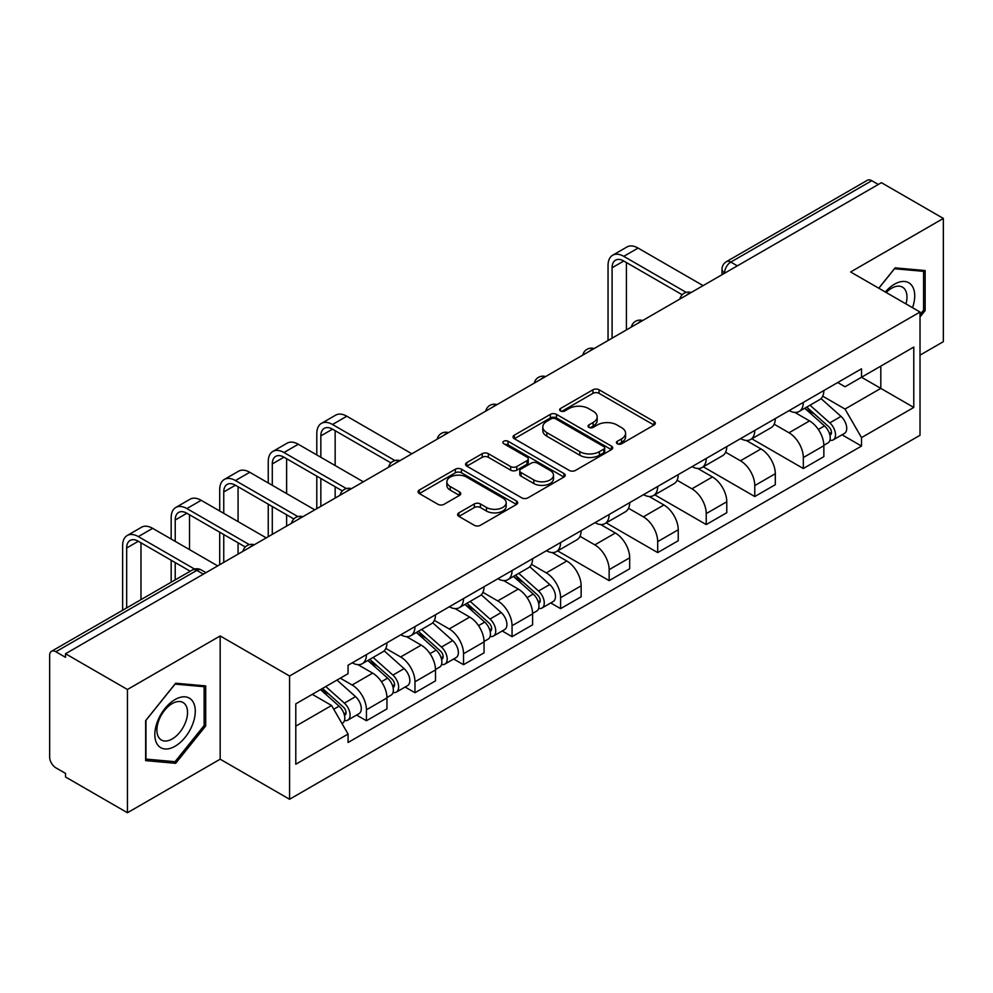 <?xml version="1.0" encoding="UTF-8"?>
<svg xmlns="http://www.w3.org/2000/svg" width="993" height="993" viewBox="0 0 993 993"><rect width="100%" height="100%" fill="white"/><g stroke="black" fill="none" stroke-linecap="round" stroke-linejoin="round"><path stroke-width="1.49" d="M617.323 443.772A3.029 1.75 0 0 0 621.606 443.772L654.052 425.029A4.32 2.495 0 0 0 655.318 423.266A4.32 2.495 0 0 0 654.052 421.504L599.077 389.765A4.32 2.495 0 0 0 592.97 389.765L560.511 408.508A3.029 1.75 0 0 0 559.63 409.737A3.029 1.75 0 0 0 560.511 410.965A3.029 1.75 0 0 0 564.794 410.965L568.989 408.545A13.828 7.981 0 0 1 588.539 408.545L593.119 411.189A13.828 7.981 0 0 1 597.165 416.837A13.828 7.981 0 0 1 593.119 422.472L588.923 424.905A3.029 1.75 0 0 0 588.03 426.134A3.029 1.75 0 0 0 588.923 427.375A3.029 1.75 0 0 0 593.193 427.375L597.389 424.942A13.828 7.981 0 0 1 616.938 424.942L621.519 427.586A13.828 7.981 0 0 1 625.578 433.233A13.828 7.981 0 0 1 621.519 438.881L617.323 441.302A3.029 1.75 0 0 0 616.442 442.53A3.029 1.75 0 0 0 617.323 443.772L617.323 441.302M458.878 512.86A4.32 2.495 0 0 0 457.612 514.622A4.32 2.495 0 0 0 458.878 516.385L474.306 525.285A4.32 2.495 0 0 0 480.413 525.285L516.447 504.481A4.32 2.495 0 0 0 517.713 502.719A4.32 2.495 0 0 0 516.447 500.956L461.472 469.205A4.32 2.495 0 0 0 455.365 469.205L419.319 490.021A4.32 2.495 0 0 0 418.053 491.783A4.32 2.495 0 0 0 419.319 493.546L437.95 504.295A4.32 2.495 0 0 0 444.057 504.295L459.486 495.395A4.32 2.495 0 0 0 460.752 493.633A4.32 2.495 0 0 0 459.486 491.87L450.251 486.533A11.556 6.666 0 0 1 446.862 481.816A11.556 6.666 0 0 1 454 475.659A11.556 6.666 0 0 1 466.586 477.099L502.781 498.002A11.556 6.666 0 0 1 506.169 502.719A11.556 6.666 0 0 1 499.032 508.875A11.556 6.666 0 0 1 486.446 507.435L480.413 503.947A4.32 2.495 0 0 0 474.306 503.947L458.878 512.86L458.878 516.385M289.571 676.01L220.173 635.954L127.439 689.49L65.526 653.742L881.424 182.675L943.35 218.435L850.616 271.97L920.014 312.025L289.571 676.01L289.571 799.266L920.014 435.282L920.014 312.025M569.299 470.446A4.32 2.495 0 0 0 575.406 470.446L611.44 449.63A4.32 2.495 0 0 0 612.706 447.868A4.32 2.495 0 0 0 611.44 446.105L556.465 414.366A4.32 2.495 0 0 0 550.358 414.366L514.312 435.17A4.32 2.495 0 0 0 513.046 436.932A4.32 2.495 0 0 0 514.312 438.695L569.299 470.446M504.99 444.43A3.029 1.75 0 0 1 508.056 444.852L508.056 441.252L563.95 473.524A4.32 2.495 0 0 1 565.216 475.287A4.32 2.495 0 0 1 563.95 477.05L527.904 497.865A4.32 2.495 0 0 1 521.797 497.865L466.822 466.127L466.822 462.601A4.32 2.495 0 0 0 465.556 464.364A4.32 2.495 0 0 0 466.822 466.127M466.822 462.601L482.238 453.689A4.32 2.495 0 0 1 488.357 453.689L510.65 466.561A4.32 2.495 0 0 0 516.757 466.561L526.985 460.653A4.32 2.495 0 0 0 528.251 458.89A4.32 2.495 0 0 0 526.985 457.128L503.774 443.722A3.029 1.75 0 0 1 502.892 442.493A3.029 1.75 0 0 1 504.754 440.88A3.029 1.75 0 0 1 508.056 441.252M127.439 689.49L127.439 812.733L65.526 776.985L65.526 773.386L55.869 767.825A8.8 5.077 -120 0 1 49.65 757.038L49.65 655.355A8.8 5.077 -120 0 1 51.475 651.321L192.431 569.945A8.8 5.077 60 0 1 196.837 570.379L55.869 651.756A8.8 5.077 -120 0 0 51.475 651.321M920.014 355.146L943.35 341.679L943.35 218.435M127.439 812.733L220.173 759.198L289.571 799.266M65.526 653.742L65.526 657.329L55.869 651.756M737.352 265.863L730.811 262.09A8.8 5.077 60 0 0 726.417 261.656L867.373 180.267A8.8 5.077 60 0 1 871.78 180.701L730.811 262.09A8.8 5.077 120 0 0 724.592 272.864L724.592 273.224M878.308 184.475L871.78 180.701M803.325 402.401A20.245 11.693 60 0 1 799.129 411.487L819.659 399.633A20.245 11.693 -120 0 0 823.855 390.547M774.168 424.197L789.001 432.762A20.245 11.693 60 0 1 803.325 457.55L823.855 445.696A20.245 11.693 -120 0 0 809.543 420.908L794.847 412.418M823.855 445.696L823.855 456.656L803.325 468.51L751.838 438.794M799.129 411.487A20.245 11.693 60 0 1 789.162 410.568M803.325 457.55L803.325 468.51M754.779 430.428A20.245 11.693 60 0 1 750.584 439.514L771.127 427.66A20.245 11.693 -120 0 0 775.31 418.562M703.292 466.809L754.779 496.537L775.31 484.683L775.31 473.723A20.245 11.693 -120 0 0 760.998 448.935L746.302 440.445M750.584 439.514A20.245 11.693 60 0 1 740.617 438.596M725.635 452.225L740.468 460.789A20.245 11.693 60 0 1 754.779 485.577L754.779 496.537M706.234 458.456A20.245 11.693 60 0 1 702.039 467.542L722.581 455.675A20.245 11.693 -120 0 0 726.764 446.589M654.747 494.837L706.234 524.565L726.777 512.711L726.777 501.75A20.245 11.693 -120 0 0 712.453 476.95L697.756 468.473M702.039 467.542A20.245 11.693 60 0 1 692.071 466.623M677.089 480.252L691.922 488.817A20.245 11.693 60 0 1 706.234 513.604L706.234 524.565M657.689 486.483A20.245 11.693 60 0 1 653.493 495.569L674.036 483.703A20.245 11.693 -120 0 0 678.231 474.617M606.202 522.864L657.689 552.592L678.231 540.738L678.231 529.778A20.245 11.693 -120 0 0 663.907 504.978L649.211 496.5M653.493 495.569A20.245 11.693 60 0 1 643.526 494.651M628.544 508.279L643.377 516.844A20.245 11.693 60 0 1 657.689 541.632L657.689 552.592M609.143 514.498A20.245 11.693 60 0 1 604.948 523.596L625.491 511.73A20.245 11.693 -120 0 0 629.686 502.644M557.656 550.892L609.143 580.62L629.686 568.766L629.686 557.805A20.245 11.693 -120 0 0 615.375 533.005L600.666 524.527M604.948 523.596A20.245 11.693 60 0 1 594.993 522.678M579.999 536.307L594.832 544.872A20.245 11.693 60 0 1 609.143 569.659L609.143 580.62M560.598 542.526A20.245 11.693 60 0 1 556.415 551.611L576.945 539.758A20.245 11.693 -120 0 0 581.141 530.672M550.755 602.962L560.598 608.647L581.141 596.793L581.141 585.833A20.245 11.693 -120 0 0 566.829 561.033L552.12 552.542M556.415 551.611A20.245 11.693 60 0 1 546.448 550.705M531.454 564.334L546.287 572.887A20.245 11.693 60 0 1 560.598 597.687L560.598 608.647M512.053 570.553A20.245 11.693 60 0 1 507.87 579.639L528.4 567.785A20.245 11.693 -120 0 0 532.596 558.699M502.21 630.989L512.053 636.674L532.596 624.808L532.596 613.86A20.245 11.693 -120 0 0 518.284 589.06L503.588 580.57M507.87 579.639A20.245 11.693 60 0 1 497.903 578.733M482.908 592.349L497.741 600.914A20.245 11.693 60 0 1 512.053 625.714L512.053 636.674M463.52 598.58A20.245 11.693 60 0 1 459.325 607.666L479.855 595.812A20.245 11.693 -120 0 0 484.05 586.726M453.664 659.017L463.52 664.702L484.05 652.835L484.05 641.875A20.245 11.693 -120 0 0 469.739 617.087L455.042 608.597M459.325 607.666A20.245 11.693 60 0 1 449.357 606.76M434.363 620.377L449.196 628.941A20.245 11.693 60 0 1 463.52 653.742L463.52 664.702M414.975 626.608A20.245 11.693 60 0 1 410.779 635.694L431.322 623.84A20.245 11.693 -120 0 0 435.505 614.754M405.119 687.044L414.975 692.729L435.505 680.863L435.505 669.903A20.245 11.693 -120 0 0 421.193 645.115L406.497 636.625M410.779 635.694A20.245 11.693 60 0 1 400.812 634.788M385.83 648.404L400.663 656.969A20.245 11.693 60 0 1 414.975 681.769L414.975 692.729M366.429 654.635A20.245 11.693 60 0 1 362.234 663.721L382.777 651.867A20.245 11.693 -120 0 0 386.96 642.781M356.586 715.059L366.429 720.744L386.96 708.89L386.96 697.93A20.245 11.693 -120 0 0 372.648 673.142L357.952 664.652M362.234 663.721A20.245 11.693 60 0 1 352.267 662.815M340.289 678.169L352.118 684.996A20.245 11.693 60 0 1 366.429 709.796L366.429 720.744M837.707 382.541L845.018 386.774L913.783 347.066L880.803 366.107L880.803 388.387L845.018 409.042L822.713 396.17M295.79 726.144L331.575 705.477L348.071 734.05L295.79 764.225L295.79 703.863L348.071 673.676L348.071 665.236L861.514 368.8L861.514 377.241L913.783 407.428L861.514 437.615L845.018 409.042M913.783 347.066L913.783 407.428M348.071 734.05L348.071 742.491L861.514 446.056L861.514 437.615M920.014 316.966L925.141 310.586L925.141 270.543L895.115 267.862L878.755 288.218M220.173 635.954L220.173 759.198M145.648 760.626L175.674 763.307L205.7 725.945L205.7 685.915L175.674 683.221L145.648 720.583L145.648 760.626M331.575 705.477L312.286 694.343M842.014 434.797L861.514 446.056M923.589 309.679L925.141 310.586M172.509 761.47L175.674 763.307M204.148 725.051L205.7 725.945M618.527 444.194L621.519 442.468A13.828 7.981 0 0 0 625.578 436.833L625.578 433.233M597.165 416.837L597.165 420.424A13.828 7.981 0 0 1 593.119 426.071L590.127 427.797M653.99 425.066L599.077 393.352A4.32 2.495 0 0 0 592.97 393.352L561.715 411.4M611.39 449.668L556.465 417.954A4.32 2.495 0 0 0 550.358 417.954L514.374 438.732M603.806 449.109A3.029 1.75 0 0 0 604.7 447.868A3.029 1.75 0 0 0 603.806 446.639L555.546 418.773A3.029 1.75 0 0 0 551.276 418.773L546.845 421.33A13.828 7.981 0 0 0 542.799 426.978A13.828 7.981 0 0 0 546.845 432.613L579.825 451.666A13.828 7.981 0 0 0 599.375 451.666L603.806 449.109L603.806 452.696A3.029 1.75 0 0 0 604.7 451.467L604.7 447.868M542.799 426.978L542.799 430.565A13.828 7.981 0 0 0 546.845 436.212L546.845 432.613M603.806 452.696L599.375 455.253A13.828 7.981 0 0 1 579.825 455.253L546.845 436.212M466.871 466.151L482.238 457.289L482.238 453.689M528.251 458.89L528.251 462.49A4.32 2.495 0 0 1 526.985 464.252L516.757 470.161A4.32 2.495 0 0 1 510.65 470.161L488.357 457.289A4.32 2.495 0 0 0 482.238 457.289M508.056 444.852L563.887 477.087M533.787 479.917A11.556 6.666 0 0 0 546.373 481.369A11.556 6.666 0 0 0 553.511 475.2A11.556 6.666 0 0 0 550.122 470.483L537.374 463.123A4.32 2.495 0 0 0 531.267 463.123L521.04 469.031A4.32 2.495 0 0 0 519.773 470.794A4.32 2.495 0 0 0 521.04 472.556L533.787 479.917L533.787 483.517A11.556 6.666 0 0 0 546.373 484.956A11.556 6.666 0 0 0 553.511 478.8L553.511 475.2M519.773 470.794L519.773 474.393A4.32 2.495 0 0 0 521.04 476.156L521.04 472.556M533.787 483.517L521.04 476.156M506.169 502.719L506.169 506.306A11.556 6.666 0 0 1 499.032 512.475A11.556 6.666 0 0 1 486.446 511.023L480.413 507.547A4.32 2.495 0 0 0 474.306 507.547L458.94 516.41M446.862 481.816L446.862 485.416A11.556 6.666 0 0 0 450.251 490.132L450.251 486.533M459.436 495.433L450.251 490.132M516.447 500.956L516.447 504.481L461.472 472.805A4.32 2.495 0 0 0 455.365 472.805L419.381 493.583M804.727 408.26L824.5 425.91A10.997 6.355 60 0 1 827.963 442.915L823.855 445.286M805.249 408.719L814.558 414.093M806.726 407.105L828.733 426.742A5.275 3.053 60 0 1 830.384 434.909A5.275 3.053 60 0 1 829.912 435.095M810.015 405.206L829.8 422.857A10.997 6.355 60 0 1 833.251 439.862A10.997 6.355 60 0 1 829.925 440.222M821.05 398.578L840.997 416.377A10.997 6.355 60 0 1 844.447 433.395L833.251 439.862M612.098 338.166L612.098 267.75A16.509 9.533 60 0 1 615.523 260.191A16.509 9.533 60 0 1 623.765 261.01L682.203 294.747M703.118 285.624L638.089 248.076A22.218 12.835 -120 0 0 626.968 246.972L612.656 255.238A22.218 12.835 -120 0 0 608.051 265.404L608.051 340.5M686.213 292.389L623.765 256.343A22.218 12.835 -120 0 0 612.656 255.238M626.422 329.912L626.422 262.537M912.53 307.706A28.598 16.521 120 0 0 912.008 285.748A28.598 16.521 120 0 0 885.334 292.004M905.976 303.92A21.66 12.499 120 0 0 904.921 289.41A21.66 12.499 120 0 0 902.488 287.151A21.66 12.499 120 0 0 886.215 292.513M878.817 288.243L894.494 268.743L923.589 271.35L923.589 310.139L920.014 314.595M921.665 270.233L923.589 271.35M192.568 701.12A28.598 16.521 120 0 0 164.937 708.518A28.598 16.521 120 0 0 157.539 744.7A28.598 16.521 120 0 0 185.17 737.29A28.598 16.521 120 0 0 192.568 701.12M185.48 704.769A21.66 12.499 120 0 0 183.047 702.51A21.66 12.499 120 0 0 162.889 712.626A21.66 12.499 120 0 0 158.954 737.762A21.66 12.499 120 0 0 161.387 740.021A21.66 12.499 120 0 0 181.545 729.917A21.66 12.499 120 0 0 185.48 704.769M175.053 761.693L145.959 759.099L145.959 720.31L175.053 684.115L204.148 686.709L204.148 725.498L175.053 761.693M202.224 685.592L204.148 686.709M513.468 576.412L533.241 594.062A10.997 6.355 60 0 1 536.692 611.08L532.596 613.451M513.989 576.883L523.299 582.258M515.454 575.257L537.474 594.906A5.275 3.053 60 0 1 539.125 603.061A5.275 3.053 60 0 1 538.64 603.26M518.756 573.358L538.529 591.009A10.997 6.355 60 0 1 541.992 608.026A10.997 6.355 60 0 1 538.665 608.374M529.778 566.742L549.737 584.542A10.997 6.355 60 0 1 553.188 601.559L541.992 608.026M320.838 457.289L320.838 435.902A16.509 9.533 60 0 1 324.264 428.355A16.509 9.533 60 0 1 332.506 429.162L390.944 462.899M411.859 453.776L346.83 416.228A22.218 12.835 -120 0 0 335.708 415.136L321.397 423.39A22.218 12.835 -120 0 0 316.792 433.569L316.792 454.943M394.953 460.553L332.506 424.495A22.218 12.835 -120 0 0 321.397 423.39M316.792 476.144L316.792 508.664M320.838 506.331L320.838 478.477M335.15 498.064L335.15 486.744M335.15 465.543L335.15 430.689M464.923 604.439L484.696 622.09A10.997 6.355 60 0 1 488.159 639.107L484.05 641.478M465.444 604.911L474.753 610.285M466.909 603.285L488.928 622.934A5.275 3.053 60 0 1 490.579 631.089A5.275 3.053 60 0 1 490.108 631.287M470.21 601.386L489.996 619.036A10.997 6.355 60 0 1 493.447 636.054A10.997 6.355 60 0 1 490.12 636.401M481.233 594.757L501.192 612.569A10.997 6.355 60 0 1 504.643 629.574L493.447 636.054M272.293 485.304L272.293 463.93A16.509 9.533 60 0 1 275.719 456.37A16.509 9.533 60 0 1 283.961 457.19L342.399 490.927M363.314 481.804L298.285 444.256A22.218 12.835 -120 0 0 287.163 443.151L272.852 451.418A22.218 12.835 -120 0 0 268.247 461.596L268.247 482.97M346.408 488.581L283.961 452.523A22.218 12.835 -120 0 0 272.852 451.418M268.247 504.171L268.247 536.692M272.293 534.358L272.293 506.504M286.617 526.091L286.617 514.771M286.617 493.571L286.617 458.716M416.377 632.467L436.15 650.117A10.997 6.355 60 0 1 439.614 667.122L435.505 669.493M416.899 632.938L426.208 638.313M418.376 631.312L440.383 650.949A5.275 3.053 60 0 1 442.034 659.116A5.275 3.053 60 0 1 441.562 659.315M421.665 629.413L441.451 647.064A10.997 6.355 60 0 1 444.901 664.069A10.997 6.355 60 0 1 441.575 664.429M432.7 622.785L452.647 640.597A10.997 6.355 60 0 1 456.097 657.602L444.901 664.069M223.748 513.331L223.748 491.957A16.509 9.533 60 0 1 227.174 484.398A16.509 9.533 60 0 1 235.428 485.217L293.854 518.954M314.769 509.831L249.739 472.283A22.218 12.835 -120 0 0 238.63 471.179L224.306 479.445A22.218 12.835 -120 0 0 219.714 489.623L219.714 510.998M297.875 516.596L235.428 480.55A22.218 12.835 -120 0 0 224.306 479.445M219.714 532.198L219.714 564.719M223.748 562.386L223.748 534.532M238.072 554.119L238.072 542.799M238.072 521.598L238.072 486.744M367.832 660.494L387.618 678.145A10.997 6.355 60 0 1 391.068 695.15L386.96 697.52M368.353 660.953L377.663 666.34M369.83 659.34L391.838 678.976A5.275 3.053 60 0 1 393.501 687.144A5.275 3.053 60 0 1 393.017 687.342M373.12 657.44L392.905 675.091A10.997 6.355 60 0 1 396.356 692.096A10.997 6.355 60 0 1 393.029 692.456M384.154 650.812L404.101 668.624A10.997 6.355 60 0 1 407.564 685.629L396.356 692.096M175.215 541.359L175.215 519.984A16.509 9.533 60 0 1 178.628 512.425A16.509 9.533 60 0 1 186.883 513.244L245.308 546.982M266.223 537.858L201.194 500.311A22.218 12.835 -120 0 0 190.085 499.206L175.773 507.473A22.218 12.835 -120 0 0 171.168 517.651L171.168 539.025M249.33 544.623L186.883 508.577A22.218 12.835 -120 0 0 175.773 507.473M171.168 560.226L171.168 582.221M175.215 579.887L175.215 562.559M189.526 571.62L189.526 570.826M189.526 549.625L189.526 514.771M320.503 689.601L339.072 706.172A10.997 6.355 60 0 1 342.523 723.177L341.977 723.5M320.689 689.49L329.117 694.355M322.489 688.447L343.293 707.004A5.275 3.053 60 0 1 344.956 715.171A5.275 3.053 60 0 1 344.472 715.37M325.791 686.548L344.36 703.118A10.997 6.355 60 0 1 347.811 720.124A10.997 6.355 60 0 1 344.484 720.484M336.987 680.081L355.556 696.652A10.997 6.355 60 0 1 359.019 713.657L347.811 720.124M126.67 607.915L126.67 548.012A16.509 9.533 60 0 1 130.083 540.453A16.509 9.533 60 0 1 138.337 541.272L190.209 571.223M217.69 565.886L152.649 528.338A22.218 12.835 -120 0 0 141.54 527.233L127.228 535.5A22.218 12.835 -120 0 0 122.623 545.678L122.623 610.248M194.554 569.063L138.337 536.605A22.218 12.835 -120 0 0 127.228 535.5M140.981 599.648L140.981 542.799M724.902 273.05L724.592 272.864A8.8 5.077 0 0 1 722.01 269.277L722.01 274.713M414.975 681.769L435.505 669.903M463.52 653.742L484.05 641.875M512.053 625.714L532.596 613.86M560.598 597.687L581.141 585.833M609.143 569.659L629.686 557.805M657.689 541.632L678.231 529.778M706.234 513.604L726.777 501.75M754.779 485.577L775.31 473.723M366.429 709.796L386.96 697.93M352.118 684.996L372.648 673.142M400.663 656.969L421.193 645.115M449.196 628.941L469.739 617.087M497.741 600.914L518.284 589.06M546.287 572.887L566.829 561.033M594.832 544.872L615.375 533.005M643.377 516.844L663.907 504.978M691.922 488.817L712.453 476.95M740.468 460.789L760.998 448.935M789.001 432.762L809.543 420.908M690.445 292.947A8.8 5.077 120 0 0 686.548 295.182M641.9 320.975A8.8 5.077 120 0 0 638.015 323.209M593.355 348.99A8.8 5.077 120 0 0 589.47 351.237M544.809 377.017A8.8 5.077 120 0 0 540.924 379.264M496.264 405.045A8.8 5.077 120 0 0 492.379 407.291M447.719 433.072A8.8 5.077 120 0 0 443.834 435.319M399.174 461.1A8.8 5.077 120 0 0 395.288 463.346M350.628 489.127A8.8 5.077 120 0 0 346.743 491.374M302.095 517.154A8.8 5.077 120 0 0 298.21 519.401M253.55 545.182A8.8 5.077 120 0 0 249.665 547.428M203.366 574.153L196.837 570.379A8.8 5.077 120 0 1 201.231 569.945A8.8 8.8 0 0 0 192.431 569.945M621.519 442.468L621.519 438.881M588.923 427.375L588.923 424.905M593.119 426.071L593.119 422.472M560.511 410.965L560.511 408.508M592.97 393.352L592.97 389.765M599.077 393.352L599.077 389.765M654.052 425.029L654.052 421.504M514.312 438.695L514.312 435.17M550.358 417.954L550.358 414.366M556.465 417.954L556.465 414.366M611.44 449.63L611.44 446.105M579.825 455.253L579.825 451.666M599.375 455.253L599.375 451.666M488.357 457.289L488.357 453.689M510.65 470.161L510.65 466.561M516.757 470.161L516.757 466.561M526.985 464.252L526.985 460.653M563.95 477.05L563.95 473.524M474.306 507.547L474.306 503.947M480.413 507.547L480.413 503.947M486.446 511.023L486.446 507.435M459.486 495.395L459.486 491.87M419.319 493.546L419.319 490.021M455.365 472.805L455.365 469.205M461.472 472.805L461.472 469.205M824.5 425.91L818.331 429.46M831.476 432.489L829.503 433.631M840.997 416.377L829.8 422.857M623.765 256.343L638.089 248.076M612.098 267.75L623.765 261.01M533.241 594.062L527.072 597.625M540.217 600.653L538.243 601.795M549.737 584.542L538.529 591.009M332.506 424.495L346.83 416.228M320.838 435.902L332.506 429.162M484.696 622.09L478.527 625.652M491.672 628.681L489.698 629.823M501.192 612.569L489.996 619.036M283.961 452.523L298.285 444.256M272.293 463.93L283.961 457.19M436.15 650.117L429.994 653.679M443.139 656.708L441.153 657.85M452.647 640.597L441.451 647.064M235.428 480.55L249.739 472.283M223.748 491.957L235.428 485.217M387.618 678.145L381.449 681.707M394.593 684.723L392.607 685.878M404.101 668.624L392.905 675.091M186.883 508.577L201.194 500.311M175.215 519.984L186.883 513.244M339.072 706.172L333.747 709.238M346.048 712.751L344.062 713.905M355.556 696.652L344.36 703.118M138.337 536.605L152.649 528.338M126.67 548.012L138.337 541.272M691.19 292.513A8.8 8.8 0 0 0 679.895 299.03M642.645 320.54A8.8 8.8 0 0 0 631.349 327.057M594.099 348.568A8.8 8.8 0 0 0 582.804 355.084M545.554 376.595A8.8 8.8 0 0 0 534.259 383.112M497.009 404.623A8.8 8.8 0 0 0 485.714 411.139M448.464 432.638A8.8 8.8 0 0 0 437.181 439.167M399.931 460.665A8.8 8.8 0 0 0 388.635 467.194M351.385 488.693A8.8 8.8 0 0 0 340.09 495.222M302.84 516.72A8.8 8.8 0 0 0 291.545 523.237M254.295 544.747A8.8 8.8 0 0 0 243 551.264M205.948 572.663L201.231 569.945M726.417 261.656A8.8 8.8 0 0 0 722.01 269.277"/></g></svg>
